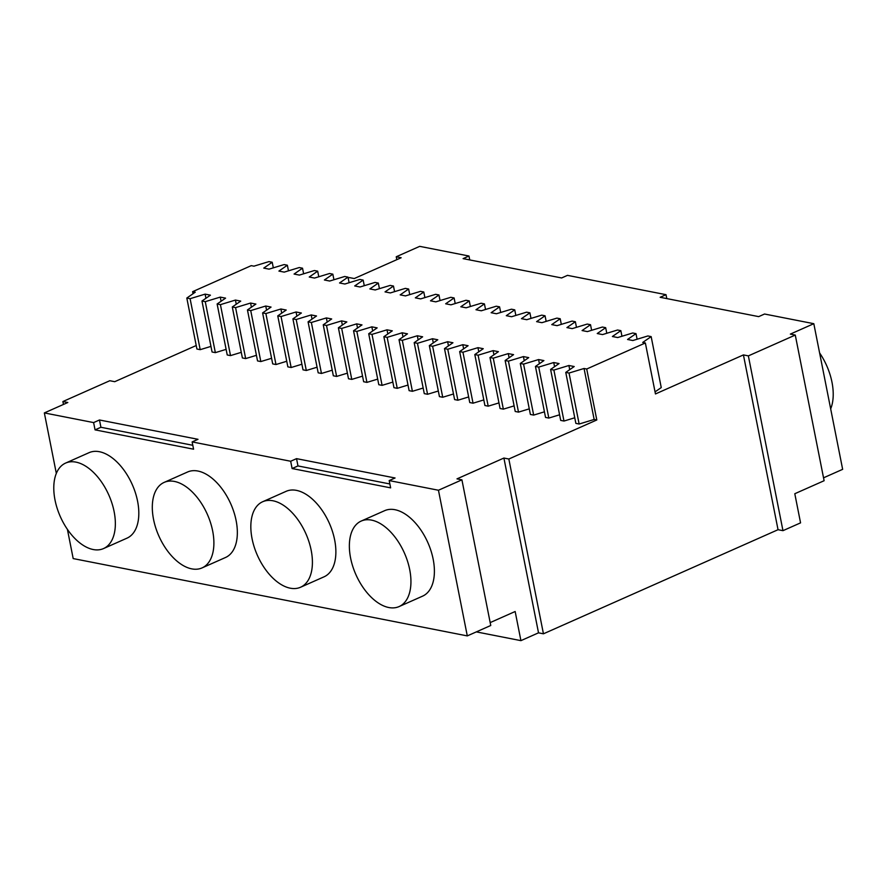 <?xml version="1.0" encoding="UTF-8"?>
<svg xmlns="http://www.w3.org/2000/svg" width="887" height="887" viewBox="0 0 887 887"><rect width="100%" height="100%" fill="white"/><g stroke="black" fill="none" stroke-linecap="round" stroke-linejoin="round"><path stroke-width="1.33" d="M348.192 278.097L349.323 277.587L354.257 278.551L401.168 257.74L396.245 256.764L419.706 246.353L468.968 256.021L469.744 259.924M655.049 391.877L661.247 387.586L651.158 336.605L647.876 335.962L632.852 340.519L627.552 339.477L636.001 333.634L632.719 332.991L617.696 337.548L612.396 336.506L620.845 330.651L617.552 330.008L602.539 334.576L597.239 333.534L605.677 327.68L602.395 327.037L587.382 331.594L582.083 330.552L590.52 324.709L587.238 324.065L572.226 328.622L566.926 327.58L575.364 321.737L572.082 321.094L557.069 325.651L551.758 324.609L560.207 318.755L556.925 318.111L541.913 322.68L536.602 321.637L545.05 315.783L541.769 315.14L526.756 319.697L521.445 318.666L529.894 312.812L526.612 312.169L511.599 316.726L506.289 315.683L514.737 309.84L511.455 309.197L496.432 313.754L491.132 312.712L499.581 306.858L496.288 306.215L481.275 310.783L475.975 309.74L484.424 303.886L481.131 303.243L466.118 307.8L460.819 306.769L469.256 300.915L465.974 300.272L450.962 304.829L445.662 303.786L454.1 297.943L450.818 297.3L435.805 301.857L430.494 300.815L438.943 294.972L435.661 294.318L420.649 298.886L415.338 297.844L423.786 291.989L420.505 291.346L405.492 295.903L400.181 294.872L408.63 289.018L405.348 288.375L390.335 292.932L385.025 291.89L393.473 286.046L390.191 285.403L375.179 289.96L369.868 288.918L378.317 283.075L375.035 282.421L360.011 286.989L354.711 285.947L363.16 280.092L359.867 279.449L344.855 284.017L339.555 282.975L348.003 277.121L344.71 276.478L329.698 281.035L324.398 279.993L332.836 274.15L329.554 273.506L314.541 278.063L309.241 277.021L317.679 271.178L314.397 270.524L299.385 275.092L294.074 274.05L302.522 268.196L299.241 267.552L284.228 272.121L278.917 271.078L287.366 265.224L284.084 264.581L269.071 269.138L263.761 268.096L272.209 262.253L268.927 261.61L253.915 266.167L251.254 265.645L192.612 291.668L193.022 293.741M461.916 479.834L438.455 490.245L467.294 635.901L490.755 625.49L461.916 479.834L456.993 478.869L503.905 458.047L538.52 632.83L543.443 633.806L778.043 529.705L743.428 354.911L655.46 393.95L645.359 342.97L642.709 342.449L651.158 336.605M743.428 354.911L748.362 355.887L782.966 530.67L800.562 522.864L794.796 493.726L824.112 480.721L795.273 335.064L748.362 355.887M823.546 477.816L842.65 469.334L813.811 323.688L790.35 334.1L795.273 335.064M813.811 323.688L764.55 314.02L758.684 316.626L660.15 297.289L666.015 294.684L567.492 275.358L561.626 277.964L463.103 258.627L468.968 256.021M666.015 294.684L666.791 298.597M778.043 529.705L782.966 530.67M543.443 633.806L508.839 459.011L596.807 419.972L586.717 369.003L645.359 342.97M637.11 339.233L636.001 333.634M621.953 336.251L620.845 330.651M606.786 333.279L605.677 327.68M591.629 330.308L590.52 324.709M576.472 327.336L575.364 321.737M561.316 324.354L560.207 318.755M546.159 321.382L545.05 315.783M531.003 318.411L529.894 312.812M515.846 315.439L514.737 309.84M500.689 312.468L499.581 306.858M485.533 309.485L484.424 303.886M470.365 306.514L469.256 300.915M455.208 303.542L454.1 297.943M440.052 300.571L438.943 294.972M424.895 297.588L423.786 291.989M409.739 294.617L408.63 289.018M394.582 291.646L393.473 286.046M379.425 288.674L378.317 283.075M364.269 285.692L363.16 280.092M349.112 282.72L348.003 277.121M333.944 279.749L332.836 274.15M318.788 276.777L317.679 271.178M303.631 273.795L302.522 268.196M288.475 270.823L287.366 265.224M273.318 267.852L272.209 262.253M56.324 473.403L44.35 412.921L67.811 402.51L62.888 401.545L109.8 380.723L114.733 381.687L196.215 345.531M396.822 259.669L396.245 256.764M819.599 352.926A46.767 26.543 66.1 0 1 831.984 382.23A46.767 26.543 66.1 0 1 830.675 408.863M476.33 631.888L520.924 640.647L538.52 632.83M44.35 412.921L93.612 422.589L99.477 419.983L198.001 439.309L192.135 441.914L290.67 461.251L292.111 468.536L390.635 487.861L389.193 480.577L395.059 477.982L296.535 458.646L290.67 461.251M438.455 490.245L389.193 480.577M503.905 458.047L508.839 459.011M596.807 419.972L594.157 419.462L579.144 424.019L575.863 423.376L565.762 372.396L574.211 366.542L568.9 365.499L553.887 370.067L550.605 369.424L559.054 363.57L553.743 362.528L538.731 367.096L535.449 366.442L543.897 360.599L538.586 359.557L523.574 364.113L520.292 363.47L528.73 357.627L523.43 356.585L508.417 361.142L505.135 360.499L513.573 354.645L508.273 353.603L493.261 358.171L489.979 357.528L498.416 351.673L493.117 350.631L478.104 355.199L474.811 354.545L483.26 348.702L477.96 347.66L462.947 352.217L459.654 351.574L468.103 345.73L462.803 344.688L447.78 349.245L444.498 348.602L452.947 342.748L447.636 341.717L432.623 346.274L429.341 345.631L437.79 339.776L432.479 338.734L417.467 343.302L414.185 342.659L422.633 336.805L417.322 335.763L402.31 340.32L399.028 339.677L407.477 333.834L402.166 332.791L387.153 337.348L383.871 336.705L392.309 330.851L387.009 329.82L371.997 334.377L368.715 333.734L377.152 327.88L371.853 326.837L356.84 331.405L353.547 330.762L361.996 324.908L356.696 323.866L341.683 328.423L338.39 327.78L346.839 321.937L341.539 320.894L326.516 325.451L323.234 324.808L331.683 318.965L326.372 317.923L311.359 322.48L308.077 321.837L316.526 315.983L311.215 314.94L296.203 319.508L292.921 318.865L301.369 313.011L296.058 311.969L281.046 316.526L277.764 315.883L286.213 310.04L280.902 308.998L265.889 313.554L262.607 312.911L271.056 307.068L265.745 306.026L250.733 310.583L247.451 309.94L255.888 304.086L250.589 303.044L235.576 307.612L232.294 306.969L240.732 301.114L235.432 300.072L220.419 304.64L217.127 303.986L225.575 298.143L220.275 297.101L205.263 301.658L201.97 301.015L210.419 295.171L205.119 294.129L190.095 298.686L186.813 298.043L195.262 292.189L192.612 291.668M574.754 417.777L563.988 421.048L560.695 420.405L550.605 369.424M559.586 414.794L548.82 418.065L545.538 417.422L535.449 366.442M544.43 411.823L533.664 415.094L530.382 414.451L520.292 363.47M529.273 408.852L518.507 412.122L515.225 411.479L505.135 360.499M514.116 405.88L503.35 409.151L500.068 408.508L489.979 357.528M498.96 402.909L488.194 406.168L484.912 405.525L474.811 354.545M483.803 399.926L473.037 403.197L469.755 402.554L459.654 351.574M468.646 396.955L457.88 400.225L454.599 399.582L444.498 348.602M453.49 393.983L442.724 397.254L439.431 396.611L429.341 345.631M438.322 391.012L427.567 394.272L424.274 393.628L414.185 342.659M423.166 388.029L412.4 391.3L409.118 390.657L399.028 339.677M408.009 385.058L397.243 388.329L393.961 387.686L383.871 336.705M392.852 382.086L382.086 385.357L378.804 384.714L368.715 333.734M377.696 379.115L366.93 382.386L363.648 381.732L353.547 330.762M362.539 376.132L351.773 379.403L348.491 378.76L338.39 327.78M347.382 373.161L336.616 376.432L333.335 375.789L323.234 324.808M332.226 370.189L321.46 373.46L318.178 372.817L308.077 321.837M317.069 367.218L306.303 370.489L303.01 369.835L292.921 318.865M301.902 364.235L291.147 367.506L287.854 366.863L277.764 315.883M286.745 361.264L275.979 364.535L272.697 363.892L262.607 312.911M271.588 358.293L260.822 361.563L257.54 360.92L247.451 309.94M256.432 355.321L245.666 358.592L242.384 357.949L232.294 306.969M241.275 352.339L230.509 355.609L227.227 354.966L217.127 303.986M226.118 349.367L215.353 352.638L212.071 351.995L201.97 301.015M210.962 346.396L200.196 349.666L196.914 349.023L186.813 298.043M586.717 369.003L584.056 368.482L569.044 373.039L565.762 372.396M62.888 401.545L63.454 404.439M490.178 622.596L515.159 611.509L520.924 640.647M594.157 419.462L584.056 368.482M200.196 349.666L190.095 298.686M205.939 298.276L205.119 294.129M215.353 352.638L205.263 301.658M221.096 301.247L220.275 297.101M230.509 355.609L220.419 304.64M236.252 304.219L235.432 300.072M245.666 358.592L235.576 307.612M251.409 307.19L250.589 303.044M260.822 361.563L250.733 310.583M266.566 310.173L265.745 306.026M275.979 364.535L265.889 313.554M281.722 313.144L280.902 308.998M291.147 367.506L281.046 316.526M296.879 316.116L296.058 311.969M306.303 370.489L296.203 319.508M312.036 319.087L311.215 314.94M321.46 373.46L311.359 322.48M327.203 322.07L326.372 317.923M336.616 376.432L326.516 325.451M342.36 325.041L341.539 320.894M351.773 379.403L341.683 328.423M357.516 328.013L356.696 323.866M366.93 382.386L356.84 331.405M372.673 330.984L371.853 326.837M382.086 385.357L371.997 334.377M387.83 333.967L387.009 329.82M397.243 388.329L387.153 337.348M402.986 336.938L402.166 332.791M412.4 391.3L402.31 340.32M418.143 339.909L417.322 335.763M427.567 394.272L417.467 343.302M433.299 342.881L432.479 338.734M442.724 397.254L432.623 346.274M448.456 345.863L447.636 341.717M457.88 400.225L447.78 349.245M463.624 348.835L462.803 344.688M473.037 403.197L462.947 352.217M478.78 351.806L477.96 347.66M488.194 406.168L478.104 355.199M493.937 354.778L493.117 350.631M503.35 409.151L493.261 358.171M509.094 357.749L508.273 353.603M518.507 412.122L508.417 361.142M524.25 360.732L523.43 356.585M533.664 415.094L523.574 364.113M539.407 363.703L538.586 359.557M548.82 418.065L538.731 367.096M554.563 366.675L553.743 362.528M563.988 421.048L553.887 370.067M569.72 369.646L568.9 365.499M579.144 424.019L569.044 373.039M67.401 529.328L73.189 558.577L467.294 635.901M93.612 422.589L95.053 429.862L193.577 449.199L192.135 441.914M103.546 548.565L126.996 538.154A46.767 26.543 -113.9 0 0 132.296 484.646A46.767 26.543 -113.9 0 0 89.066 452.669L65.605 463.081A46.767 26.543 -113.9 0 0 55.016 500.024A46.767 26.543 -113.9 0 0 103.546 548.565A46.767 26.543 -113.9 0 0 108.835 495.057A46.767 26.543 -113.9 0 0 65.605 463.081M202.07 567.902L225.531 557.491A46.767 26.543 -113.9 0 0 230.82 503.971A46.767 26.543 -113.9 0 0 187.589 471.995L164.128 482.406A46.767 26.543 -113.9 0 0 153.54 519.35A46.767 26.543 -113.9 0 0 202.07 567.902A46.767 26.543 -113.9 0 0 207.37 514.382A46.767 26.543 -113.9 0 0 164.128 482.406M300.593 587.227L324.054 576.816A46.767 26.543 -113.9 0 0 329.354 523.308A46.767 26.543 -113.9 0 0 286.124 491.331L262.663 501.743A46.767 26.543 -113.9 0 0 252.063 538.686A46.767 26.543 -113.9 0 0 300.593 587.227A46.767 26.543 -113.9 0 0 305.893 533.719A46.767 26.543 -113.9 0 0 262.663 501.743M399.117 606.564L422.578 596.153A46.767 26.543 -113.9 0 0 427.878 542.644A46.767 26.543 -113.9 0 0 384.648 510.668L361.186 521.068A46.767 26.543 -113.9 0 0 350.598 558.023A46.767 26.543 -113.9 0 0 399.117 606.564A46.767 26.543 -113.9 0 0 404.417 553.044A46.767 26.543 -113.9 0 0 361.186 521.068M389.859 483.958L297.977 465.93L292.111 468.536M296.535 458.646L297.977 465.93M99.477 419.983L100.918 427.268L192.812 445.296M95.053 429.862L100.918 427.268"/></g></svg>
